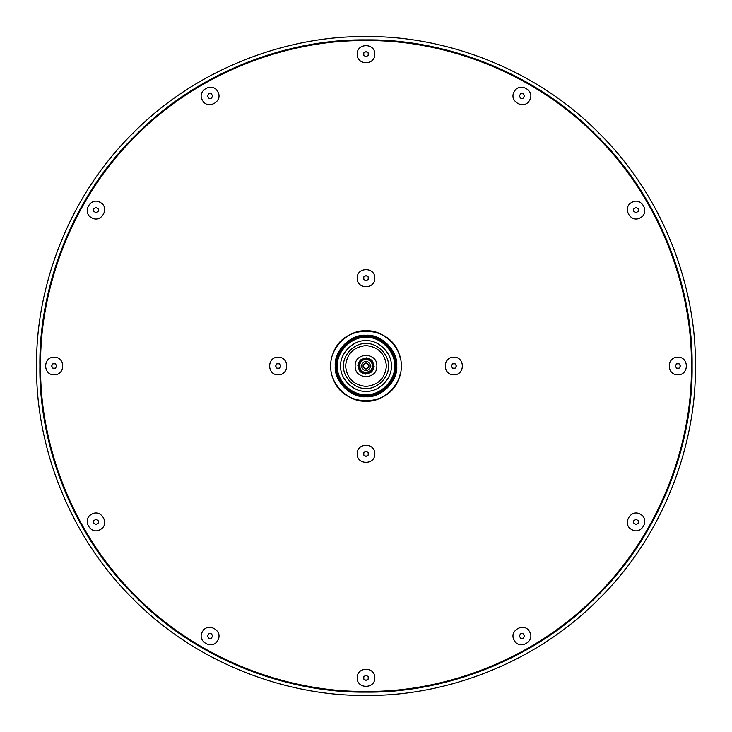 <?xml version="1.0" encoding="UTF-8"?>
<svg xmlns="http://www.w3.org/2000/svg" width="732" height="732" viewBox="0 0 732 732"><rect width="100%" height="100%" fill="white"/><g stroke="black" fill="none" stroke-linecap="round" stroke-linejoin="round"><path stroke-width="1.1" d="M208.812 93.751L211.356 93.751L212.619 95.947L211.356 98.143L208.812 98.143L207.549 95.947L208.812 93.751M217.688 91.555C223.772 101.126 207.723 110.386 202.48 100.339C196.396 90.768 212.445 81.499 217.688 91.555M93.751 208.812L95.947 207.549L98.143 208.812L98.143 211.356L95.947 212.619L93.751 211.356L93.751 208.812M100.339 202.48C110.386 207.723 101.126 223.772 91.555 217.688C81.499 212.445 90.768 196.396 100.339 202.48M51.633 366L52.896 363.804L55.44 363.804L56.703 366L55.44 368.196L52.896 368.196L51.633 366M54.168 357.216C65.496 356.731 65.496 375.269 54.168 374.784C42.84 375.269 42.84 356.731 54.168 357.216M93.751 523.188L93.751 520.644L95.947 519.381L98.143 520.644L98.143 523.188L95.947 524.451L93.751 523.188M91.555 514.312C101.126 508.228 110.386 524.277 100.339 529.52C90.768 535.604 81.499 519.555 91.555 514.312M208.812 638.249L207.549 636.053L208.812 633.857L211.356 633.857L212.619 636.053L211.356 638.249L208.812 638.249M202.48 631.661C207.723 621.614 223.772 630.874 217.688 640.445C212.445 650.501 196.396 641.232 202.48 631.661M366 680.367L363.804 679.104L363.804 676.56L366 675.297L368.196 676.56L368.196 679.104L366 680.367M357.216 677.832C356.731 666.504 375.269 666.504 374.784 677.832C375.269 689.16 356.731 689.16 357.216 677.832M523.188 638.249L520.644 638.249L519.381 636.053L520.644 633.857L523.188 633.857L524.451 636.053L523.188 638.249M514.312 640.445C508.228 630.874 524.277 621.614 529.52 631.661C535.604 641.232 519.555 650.501 514.312 640.445M638.249 523.188L636.053 524.451L633.857 523.188L633.857 520.644L636.053 519.381L638.249 520.644L638.249 523.188M631.661 529.52C621.614 524.277 630.874 508.228 640.445 514.312C650.501 519.555 641.232 535.604 631.661 529.52M680.367 366L679.104 368.196L676.56 368.196L675.297 366L676.56 363.804L679.104 363.804L680.367 366M677.832 374.784C666.504 375.269 666.504 356.731 677.832 357.216C689.16 356.731 689.16 375.269 677.832 374.784M638.249 208.812L638.249 211.356L636.053 212.619L633.857 211.356L633.857 208.812L636.053 207.549L638.249 208.812M640.445 217.688C630.874 223.772 621.614 207.723 631.661 202.48C641.232 196.396 650.501 212.445 640.445 217.688M523.188 93.751L524.451 95.947L523.188 98.143L520.644 98.143L519.381 95.947L520.644 93.751L523.188 93.751M529.52 100.339C524.277 110.386 508.228 101.126 514.312 91.555C519.555 81.499 535.604 90.768 529.52 100.339M691.401 366C692.445 442.302 660.813 532.484 596.086 596.086C532.484 660.813 442.302 692.445 366 691.401C289.698 692.445 199.516 660.813 135.914 596.086C71.187 532.484 39.555 442.302 40.599 366C39.555 289.698 71.187 199.516 135.914 135.914C199.516 71.187 289.698 39.555 366 40.599C442.302 39.555 532.484 71.187 596.086 135.914C660.813 199.516 692.445 289.698 691.401 366M276.888 363.804L279.432 363.804L280.695 366L279.432 368.196L276.888 368.196L275.625 366L276.888 363.804M278.16 357.216C289.488 356.731 289.488 375.269 278.16 374.784C266.832 375.269 266.832 356.731 278.16 357.216M363.804 455.112L363.804 452.568L366 451.305L368.196 452.568L368.196 455.112L366 456.375L363.804 455.112M357.216 453.84C356.731 442.512 375.269 442.512 374.784 453.84C375.269 465.168 356.731 465.168 357.216 453.84M455.112 368.196L452.568 368.196L451.305 366L452.568 363.804L455.112 363.804L456.375 366L455.112 368.196M453.84 374.784C442.512 375.269 442.512 356.731 453.84 357.216C465.168 356.731 465.168 375.269 453.84 374.784M366 51.633L368.196 52.896L368.196 55.44L366 56.703L363.804 55.44L363.804 52.896L366 51.633M374.784 54.168C375.269 65.496 356.731 65.496 357.216 54.168C356.731 42.84 375.269 42.84 374.784 54.168M368.196 276.888L368.196 279.432L366 280.695L363.804 279.432L363.804 276.888L366 275.625L368.196 276.888M374.784 278.16C375.269 289.488 356.731 289.488 357.216 278.16C356.731 266.832 375.269 266.832 374.784 278.16M36.6 366C35.539 288.756 67.564 197.466 133.078 133.078C197.466 67.564 288.756 35.539 366 36.6C443.244 35.539 534.534 67.564 598.922 133.078C664.436 197.466 696.461 288.756 695.4 366C696.461 443.244 664.436 534.534 598.922 598.922C534.534 664.436 443.244 696.461 366 695.4C288.756 696.461 197.466 664.436 133.078 598.922C67.564 534.534 35.539 443.244 36.6 366M401.136 366C402.71 348.615 383.385 329.29 366 330.864C348.615 329.29 329.29 348.615 330.864 366C329.29 383.385 348.615 402.71 366 401.136C383.385 402.71 402.71 383.385 401.136 366M395.646 366C396.973 380.667 380.667 396.973 366 395.646C351.333 396.973 335.027 380.667 336.354 366C335.027 351.333 351.333 335.027 366 336.354C380.667 335.027 396.973 351.333 395.646 366C396.973 380.667 380.667 396.973 366 395.646C351.333 396.973 335.027 380.667 336.354 366C335.027 351.333 351.333 335.027 366 336.354C380.667 335.027 396.973 351.333 395.646 366M400.029 374.757L398.94 378.224C389.644 408.191 342.356 408.191 333.06 378.224L333.033 378.142M333.06 353.776C342.356 323.809 389.644 323.809 398.94 353.776L400.029 357.243M388.399 366C389.397 354.919 377.081 342.603 366 343.601C354.919 342.603 342.603 354.919 343.601 366C342.603 377.081 354.919 389.397 366 388.399C377.081 389.397 389.397 377.081 388.399 366M386.423 366C385.123 378.316 378.316 385.123 366 386.423C353.684 385.123 346.877 378.316 345.577 366C346.877 353.684 353.684 346.877 366 345.577C378.316 346.877 385.123 353.684 386.423 366M391.254 366C392.379 378.499 378.499 392.379 366 391.254C353.501 392.379 339.621 378.499 340.746 366C339.621 353.501 353.501 339.621 366 340.746C378.499 339.621 392.379 353.501 391.254 366M394.548 366C395.82 380.128 380.128 395.82 366 394.548C351.872 395.82 336.18 380.128 337.452 366C336.18 351.872 351.872 336.18 366 337.452C380.128 336.18 395.82 351.872 394.548 366M692.106 366C693.158 442.467 661.453 532.85 596.589 596.589C532.85 661.453 442.467 693.158 366 692.106C289.533 693.158 199.15 661.453 135.411 596.589C70.546 532.85 38.842 442.467 39.894 366C38.842 289.533 70.546 199.15 135.411 135.411C199.15 70.546 289.533 38.842 366 39.894C442.467 38.842 532.85 70.546 596.589 135.411C661.453 199.15 693.158 289.533 692.106 366C693.158 442.467 661.453 532.85 596.589 596.589C532.85 661.453 442.467 693.158 366 692.106C289.533 693.158 199.15 661.453 135.411 596.589C70.546 532.85 38.842 442.467 39.894 366C38.842 289.533 70.546 199.15 135.411 135.411C199.15 70.546 289.533 38.842 366 39.894C442.467 38.842 532.85 70.546 596.589 135.411C661.453 199.15 693.158 289.533 692.106 366M376.87 366C377.465 380.018 354.535 380.018 355.13 366C354.535 351.982 377.465 351.982 376.87 366C377.465 380.018 354.535 380.018 355.13 366C354.535 351.982 377.465 351.982 376.87 366M363.017 359.522C362.944 358.094 363.456 357.838 364.563 358.735L366.357 357.838L366.833 358.909L368.864 358.351L369.486 359.778C370.593 358.881 371.115 359.147 371.033 360.565L371.243 361.16C372.57 360.647 372.981 361.059 372.469 362.386L372.478 363.017C373.906 362.944 374.162 363.456 373.265 364.563L374.162 366.357L373.091 366.833L373.649 368.864L372.222 369.486C373.119 370.593 372.853 371.115 371.435 371.033L370.84 371.243C371.353 372.57 370.941 372.981 369.614 372.469L368.983 372.478C369.056 373.906 368.544 374.162 367.437 373.265L365.643 374.162L365.167 373.091L363.136 373.649L362.514 372.222C361.407 373.119 360.885 372.853 360.968 371.435L360.757 370.84C359.43 371.353 359.019 370.941 359.531 369.614L359.522 368.983C358.094 369.056 357.838 368.544 358.735 367.437L357.838 365.643L358.909 365.167L358.351 363.136L359.778 362.514C358.881 361.407 359.147 360.885 360.565 360.968L361.16 360.757C360.647 359.43 361.059 359.019 362.386 359.531L364.609 359L363.996 359.842L362.871 359.202M360.922 360.501L362.194 360.757L362.514 359.778L361.16 360.757M359.467 362.34L360.757 362.194L360.757 361.16L359.778 362.514M358.662 364.536L359.842 363.996L359.522 363.017L359 364.609M358.909 365.167L358.909 366.833M358.643 365.122C358.643 367.034 358.643 367.034 358.643 365.122L358.552 365.131M359.202 369.129L359.842 368.004L359 367.391L359.522 368.983M360.501 371.078L360.757 369.806L359.778 369.486L360.757 370.84M362.34 372.533L362.194 371.243L361.16 371.243L362.514 372.222M364.536 373.338L363.996 372.158L363.017 372.478L364.609 373M365.167 373.091L366.833 373.091M365.122 373.357C367.034 373.357 367.034 373.357 365.122 373.357L365.131 373.448M369.129 372.798L368.004 372.158L367.391 373L368.983 372.478M371.078 371.499L369.806 371.243L369.486 372.222L370.84 371.243M372.533 369.66L371.243 369.806L371.243 370.84L372.222 369.486M373.338 367.464L372.158 368.004L372.478 368.983L373 367.391M373.091 366.833L373.091 365.167M373.357 366.878C373.357 364.966 373.357 364.966 373.357 366.878L373.448 366.869M372.798 362.871L372.158 363.996L373 364.609L372.478 363.017M371.499 360.922L371.243 362.194L372.222 362.514L371.243 361.16M369.66 359.467L369.806 360.757L370.84 360.757L369.486 359.778M367.464 358.662L368.004 359.842L368.983 359.522L367.391 359M366.833 358.909L365.167 358.909M366.878 358.643C364.966 358.643 364.966 358.643 366.878 358.643L366.869 358.552M361.059 366C364.353 359.632 367.647 359.632 370.941 366C367.647 372.368 364.353 372.368 361.059 366M369.074 366C367.025 369.962 364.975 369.962 362.926 366C364.975 362.038 367.025 362.038 369.074 366C367.025 369.962 364.975 369.962 362.926 366C364.975 362.038 367.025 362.038 369.074 366M366 396.744C350.793 398.117 333.883 381.207 335.256 366C333.883 350.793 350.793 333.883 366 335.256C381.207 333.883 398.117 350.793 396.744 366C398.117 381.207 381.207 398.117 366 396.744M366 372.423C357.765 372.506 357.335 358.57 366.741 359.622C373.036 359.988 375.864 370.392 366 372.423"/></g></svg>
